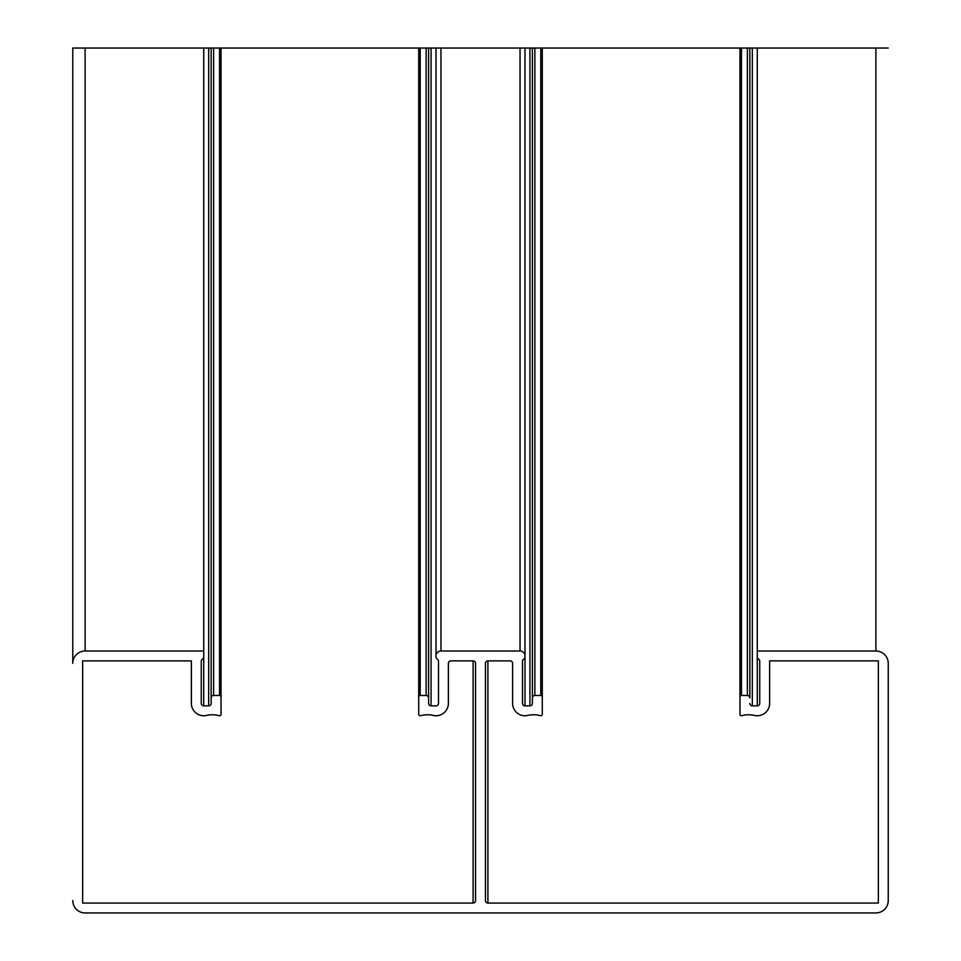 <?xml version="1.0" encoding="UTF-8"?>
<svg xmlns="http://www.w3.org/2000/svg" width="961" height="961" viewBox="0 0 961 961"><rect width="100%" height="100%" fill="white"/><g stroke="black" fill="none" stroke-linecap="round" stroke-linejoin="round"><path stroke-width="1.44" d="M878.354 903.064L878.354 660.892L878.354 903.064L487.912 903.064A2.475 2.475 0 0 1 485.437 900.589L485.437 663.366A2.475 2.475 0 0 1 487.912 660.892L487.912 903.064L878.354 903.064L878.354 660.892L769.629 660.892L769.629 703.392A12.361 12.361 0 0 1 754.457 715.428A25.442 25.442 0 0 0 741.856 715.693A1.478 1.478 0 0 1 739.97 714.275L739.97 48.05L542.28 48.05L542.28 696.977A1.478 1.478 0 0 0 540.791 695.488L534.869 695.488A2.475 2.475 0 0 0 532.394 697.962L532.394 703.392A2.475 2.475 0 0 1 529.919 705.867L524.982 705.867A2.475 2.475 0 0 1 522.508 703.392L522.508 661.276A2.475 2.475 0 0 1 523.745 659.138A2.475 2.475 0 0 0 524.982 657L524.982 655.955A4.937 4.937 0 0 0 520.033 651.005L440.967 651.005A4.937 4.937 0 0 0 436.018 655.955L436.018 657A2.475 2.475 0 0 0 437.255 659.138A2.475 2.475 0 0 1 438.492 661.276L438.492 703.392A2.475 2.475 0 0 1 436.018 705.867L431.081 705.867A2.475 2.475 0 0 1 428.606 703.392L428.606 697.962A2.475 2.475 0 0 0 426.131 695.488L420.209 695.488A1.478 1.478 0 0 0 418.72 696.977L418.72 714.275A1.478 1.478 0 0 0 420.606 715.693A25.442 25.442 0 0 1 433.207 715.428A12.361 12.361 0 0 0 448.379 703.392L448.379 663.366A2.475 2.475 0 0 1 450.841 660.892L473.088 660.892A2.475 2.475 0 0 1 475.563 663.366L475.563 900.589A2.475 2.475 0 0 1 473.088 903.064L82.646 903.064L82.646 660.892L82.646 903.064L82.646 660.892L191.371 660.892L191.371 703.392L191.371 660.892L82.646 660.892M749.856 703.392A2.475 2.475 0 0 0 752.331 705.867L757.268 705.867A2.475 2.475 0 0 0 759.743 703.392L759.743 661.276A2.475 2.475 0 0 0 758.505 659.138A2.475 2.475 0 0 1 757.268 657L757.268 48.05L749.856 48.05L749.856 697.962A2.475 2.475 0 0 0 747.382 695.488L747.382 48.05L741.448 48.05L741.448 695.488L747.382 695.488L741.448 695.488A1.478 1.478 0 0 0 739.97 696.977L739.97 48.05L741.448 48.05M542.28 48.05L221.03 48.05L221.03 714.275L221.03 48.05L213.618 48.05L213.618 695.488L219.552 695.488L219.552 48.05M211.144 48.05L203.732 48.05L203.732 651.005L85.121 651.005L203.732 651.005L203.732 657A2.475 2.475 0 0 1 202.495 659.138A2.475 2.475 0 0 0 201.257 661.276L201.257 703.392A2.475 2.475 0 0 0 203.732 705.867L208.669 705.867A2.475 2.475 0 0 0 211.144 703.392L211.144 48.05L213.618 48.05M203.732 48.05L85.121 48.05L85.121 651.005A12.361 12.361 0 0 0 72.76 663.366L72.76 48.05L85.121 48.05M875.879 912.95L85.121 912.95L875.879 912.95A12.361 12.361 0 0 0 888.24 900.589L888.24 663.366A12.361 12.361 0 0 0 875.879 651.005L875.879 48.05L757.268 48.05M875.879 48.05L888.24 48.05M747.382 48.05L749.856 48.05M487.912 660.892L510.159 660.892A2.475 2.475 0 0 1 512.621 663.366L512.621 703.392A12.361 12.361 0 0 0 527.793 715.428A25.442 25.442 0 0 1 540.394 715.693A1.478 1.478 0 0 0 542.28 714.275L542.28 696.977L542.28 714.275M532.394 48.05L532.394 697.962M524.982 48.05L524.982 705.867M436.018 48.05L436.018 657M428.606 48.05L428.606 703.392M418.72 48.05L418.72 714.275M211.144 703.392L211.144 697.962A2.475 2.475 0 0 1 213.618 695.488L219.552 695.488A1.478 1.478 0 0 1 221.03 696.977L221.03 714.275A1.478 1.478 0 0 1 219.144 715.693A25.442 25.442 0 0 0 206.543 715.428A12.361 12.361 0 0 1 191.371 703.392L191.371 660.892M878.354 660.892L769.629 660.892M757.268 705.867L757.268 651.005L875.879 651.005M203.732 705.867L203.732 657M72.76 900.589A12.361 12.361 0 0 0 85.121 912.95M426.131 48.05L426.131 695.488L420.209 695.488L420.209 48.05M440.967 48.05L440.967 651.005L520.033 651.005L520.033 48.05M540.791 48.05L540.791 695.488L534.869 695.488L534.869 48.05M512.621 663.366L512.621 703.392M752.331 48.05L752.331 705.867M473.088 660.892L473.088 903.064M208.669 705.867L208.669 48.05M529.919 48.05L529.919 705.867M431.081 48.05L431.081 705.867"/></g></svg>
